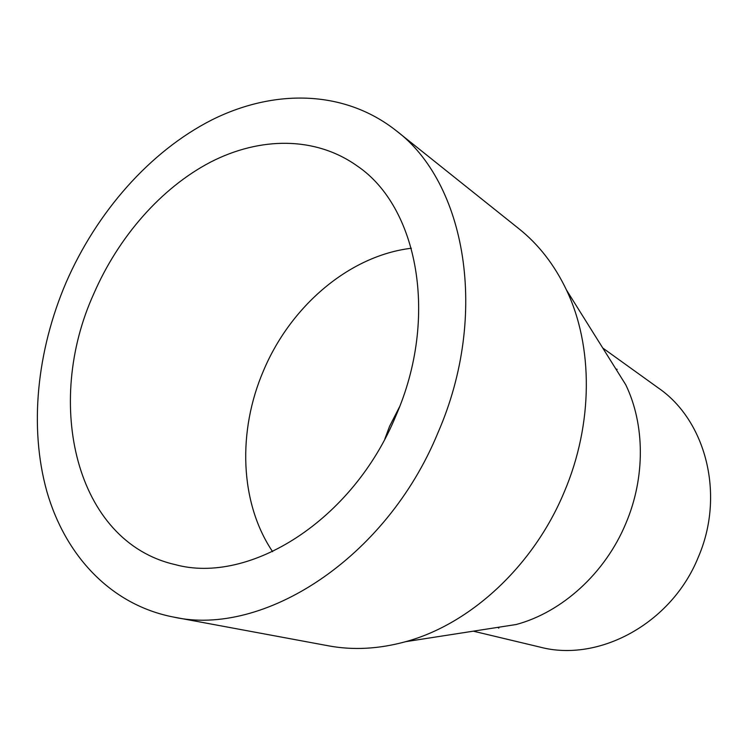 <?xml version="1.0" encoding="UTF-8"?>
<svg xmlns="http://www.w3.org/2000/svg" width="748" height="748" viewBox="0 0 748 748"><rect width="100%" height="100%" fill="white"/><g stroke="black" fill="none" stroke-linecap="round" stroke-linejoin="round"><path stroke-width="1.12" d="M93.762 293.814C118.465 236.929 161.007 188.038 210.487 162.148C259.921 136.716 315.338 136.061 357.348 166.065C417.702 206.803 439.132 317.115 395.916 415.748C352.794 520.823 249.075 584.992 175.126 564.59C75.146 541.795 43.889 403.359 93.762 293.814M272.618 551.669C239.594 502.703 237.425 430.942 263.623 370.41C290.729 306.082 349.251 255.676 411.353 248.252M384.827 439.001L389.596 426.267L399.544 406.828M609.078 358.114L625.777 384.809C644.907 424.453 645.459 477.364 625.852 523.422C605.169 573.277 561.991 612.247 516.176 624.515L485.059 629.349M615.903 369.026L617.156 369.316M602.757 348.016L658.418 388.034C705.832 420.516 725.392 494.877 698.258 557.26C671.489 623.776 598.456 662.7 539.972 647.085L473.288 631.172M395.898 130.451L519.065 228.86C538.691 244.531 554.502 264.914 566.479 290.018C593.201 345.856 593.445 423.658 564.179 492.147C533.352 566.32 470.071 624.234 405.687 641.672C378.862 649.03 353.103 650.414 328.409 645.814L173.414 617.044C110.536 604.842 65.16 555.297 46.853 491.464C28.929 427.164 36.933 350.737 66.039 282.632C96.66 212.226 149.581 151.676 211.609 120.026C273.534 88.993 343.678 89.433 395.898 130.451C465.462 182.344 489.716 314.197 437.963 432.718C386.071 559.186 262.754 637.259 173.414 617.044M498.813 628.133L497.775 627.366M516.176 624.515L405.687 641.672M625.777 384.809L566.479 290.018"/></g></svg>
